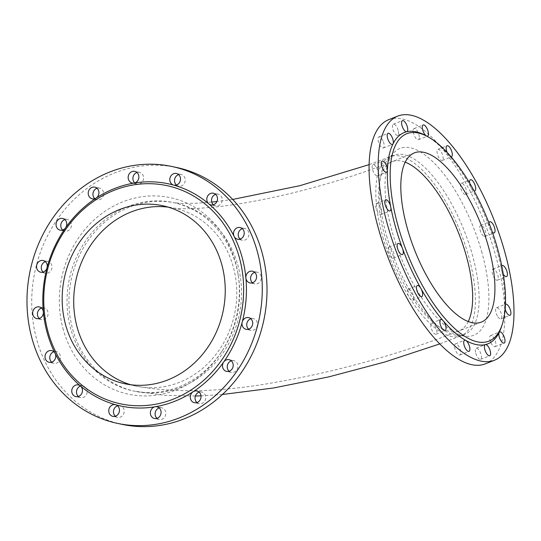 <?xml version="1.0" encoding="UTF-8"?>
<svg xmlns="http://www.w3.org/2000/svg" width="541" height="541" viewBox="0 0 541 541"><rect width="100%" height="100%" fill="white"/><g stroke="black" fill="none" stroke-linecap="round" stroke-linejoin="round"><path stroke-width="0.41" stroke-dasharray="2.71 2.03" d="M70.878 329.347A96.298 85.823 101.9 0 1 90.273 234.625A96.298 85.823 101.9 0 1 173.221 202.537A96.298 85.823 101.9 0 1 238.223 275.22A96.298 85.823 101.9 0 1 222.256 350.791A96.298 85.823 101.9 0 1 133.411 390.974A96.298 85.823 101.9 0 1 70.878 329.347M386.578 235.781A96.298 37.627 68.4 0 0 457.098 335.332A96.298 37.627 68.4 0 0 464.726 334.365A96.298 37.627 68.4 0 0 464.313 230.98A96.298 37.627 68.4 0 0 393.916 155.253A96.298 37.627 68.4 0 0 387.694 159.764A96.298 37.627 68.4 0 0 386.578 235.781M481.544 251.213A100.457 39.25 -111.6 0 1 465.936 336.225A100.457 39.25 -111.6 0 1 392.367 232.373A100.457 39.25 -111.6 0 1 393.53 153.069A100.457 39.25 -111.6 0 1 481.544 251.213M495.651 279.596A5.978 2.34 68.4 0 0 497.402 280.197A5.978 2.34 68.4 0 0 497.375 273.78A5.978 2.34 68.4 0 0 493.007 269.073A5.978 2.34 68.4 0 0 492.445 273.685A5.978 2.34 68.4 0 0 495.651 279.596M419.295 136.812A5.978 2.34 68.4 0 0 417.199 130.902A5.978 2.34 68.4 0 0 414.041 128.589A5.978 2.34 68.4 0 0 414.061 135.013A5.978 2.34 68.4 0 0 418.436 139.713A5.978 2.34 68.4 0 0 419.295 136.812M443.099 159.27A5.978 2.34 68.4 0 0 441.618 152.623A5.978 2.34 68.4 0 0 437.906 149.357A5.978 2.34 68.4 0 0 437.933 155.774A5.978 2.34 68.4 0 0 442.301 160.474A5.978 2.34 68.4 0 0 443.099 159.27M398.176 130.34A5.978 2.34 68.4 0 0 393.327 124.214A5.978 2.34 68.4 0 0 393.354 130.638A5.978 2.34 68.4 0 0 397.723 135.338A5.978 2.34 68.4 0 0 398.176 130.34M490.951 342.751A5.978 2.34 68.4 0 0 494.995 346.693A5.978 2.34 68.4 0 0 494.968 340.269A5.978 2.34 68.4 0 0 490.599 335.569A5.978 2.34 68.4 0 0 490.951 342.751M497.943 316.891A5.978 2.34 68.4 0 0 500.898 318.892A5.978 2.34 68.4 0 0 500.871 312.468A5.978 2.34 68.4 0 0 496.503 307.768A5.978 2.34 68.4 0 0 495.718 311.312A5.978 2.34 68.4 0 0 497.943 316.891M382.967 140.829A5.978 2.34 68.4 0 0 378.923 136.893A5.978 2.34 68.4 0 0 378.95 143.311A5.978 2.34 68.4 0 0 383.319 148.018A5.978 2.34 68.4 0 0 382.967 140.829M475.735 353.246A5.978 2.34 68.4 0 0 480.591 359.366A5.978 2.34 68.4 0 0 480.564 352.948A5.978 2.34 68.4 0 0 476.195 348.248A5.978 2.34 68.4 0 0 475.735 353.246M388.688 119.689A131.294 51.3 -111.6 0 1 484.668 222.933A131.294 51.3 -111.6 0 1 485.23 363.89M407.948 289.293A5.978 2.34 68.4 0 0 408.414 295.92A5.978 2.34 68.4 0 0 412.627 300.241A5.978 2.34 68.4 0 0 412.6 293.817A5.978 2.34 68.4 0 0 408.232 289.117A5.978 2.34 68.4 0 0 407.948 289.293M389.493 247.041A5.978 2.34 68.4 0 0 388.878 247.075A5.978 2.34 68.4 0 0 388.905 253.499A5.978 2.34 68.4 0 0 393.28 258.199A5.978 2.34 68.4 0 0 393.51 252.485A5.978 2.34 68.4 0 0 389.493 247.041M454.623 346.767A5.978 2.34 68.4 0 0 456.719 352.678A5.978 2.34 68.4 0 0 459.877 354.991A5.978 2.34 68.4 0 0 459.857 348.573A5.978 2.34 68.4 0 0 455.481 343.866A5.978 2.34 68.4 0 0 454.623 346.767M430.819 324.309A5.978 2.34 68.4 0 0 432.3 330.957A5.978 2.34 68.4 0 0 436.012 334.23A5.978 2.34 68.4 0 0 435.985 327.812A5.978 2.34 68.4 0 0 431.617 323.105A5.978 2.34 68.4 0 0 430.819 324.309M375.975 166.689A5.978 2.34 68.4 0 0 373.02 164.694A5.978 2.34 68.4 0 0 373.047 171.112A5.978 2.34 68.4 0 0 377.415 175.818A5.978 2.34 68.4 0 0 378.193 172.268A5.978 2.34 68.4 0 0 375.975 166.689M465.97 194.293A5.978 2.34 68.4 0 0 465.503 187.659A5.978 2.34 68.4 0 0 461.29 183.345A5.978 2.34 68.4 0 0 461.317 189.763A5.978 2.34 68.4 0 0 465.686 194.462A5.978 2.34 68.4 0 0 465.97 194.293M378.267 203.991A5.978 2.34 68.4 0 0 376.516 203.382A5.978 2.34 68.4 0 0 376.543 209.807A5.978 2.34 68.4 0 0 380.911 214.506A5.978 2.34 68.4 0 0 381.473 209.894A5.978 2.34 68.4 0 0 378.267 203.991M484.425 236.545A5.978 2.34 68.4 0 0 485.034 236.505A5.978 2.34 68.4 0 0 485.013 230.087A5.978 2.34 68.4 0 0 480.638 225.381A5.978 2.34 68.4 0 0 480.408 231.095A5.978 2.34 68.4 0 0 484.425 236.545M469.588 182.939A5.978 2.34 68.4 0 0 471.285 187.943A5.978 2.34 68.4 0 0 474.112 190.872M447.15 152.406A5.978 2.34 68.4 0 0 449.071 155.652A5.978 2.34 68.4 0 0 451.201 156.924M505.443 304.258A5.978 2.34 68.4 0 0 504.739 306.145A5.978 2.34 68.4 0 0 505.152 309.094M501.717 265.773A5.978 2.34 68.4 0 0 501.412 269.384A5.978 2.34 68.4 0 0 503.245 274.091M488.976 222.946A5.978 2.34 68.4 0 0 489.673 227.883A5.978 2.34 68.4 0 0 492.432 232.312M425.787 135.588A113.617 44.396 -111.6 0 1 426.396 135.926A113.617 44.396 -111.6 0 1 449.071 155.652A113.617 44.396 -111.6 0 1 471.285 187.943A113.617 44.396 -111.6 0 1 489.673 227.883A113.617 44.396 -111.6 0 1 501.412 269.384A113.617 44.396 -111.6 0 1 504.739 306.145A113.617 44.396 -111.6 0 1 501.426 326.926M63.358 329.915A100.457 89.529 101.9 0 1 127.96 199.981A100.457 89.529 101.9 0 1 237.925 273.455A100.457 89.529 101.9 0 1 221.276 352.286A100.457 89.529 101.9 0 1 133.891 395.146A100.457 89.529 101.9 0 1 63.358 329.915M51.659 362.172A5.978 5.329 -78.1 0 0 53.89 363.309A5.978 5.329 -78.1 0 0 58.55 361.861A5.978 5.329 -78.1 0 0 60.342 355.836A5.978 5.329 -78.1 0 0 56.365 351.609A5.978 5.329 -78.1 0 0 53.863 351.745M94.837 198.703A5.978 5.329 -78.1 0 0 97.069 199.839A5.978 5.329 -78.1 0 0 103.52 195.091A5.978 5.329 -78.1 0 0 99.544 188.14A5.978 5.329 -78.1 0 0 97.042 188.275M62.668 230.013A5.978 5.329 -78.1 0 0 63.635 230.689A5.978 5.329 -78.1 0 0 64.893 231.149A5.978 5.329 -78.1 0 0 71.344 226.402A5.978 5.329 -78.1 0 0 67.368 219.45A5.978 5.329 -78.1 0 0 64.866 219.585M134.783 182.912A5.978 5.329 -78.1 0 0 137.015 184.048A5.978 5.329 -78.1 0 0 143.466 179.294A5.978 5.329 -78.1 0 0 139.49 172.342A5.978 5.329 -78.1 0 0 136.988 172.484M115.361 416.225A5.978 5.329 -78.1 0 0 117.586 417.361A5.978 5.329 -78.1 0 0 124.159 411.782A5.978 5.329 -78.1 0 0 120.061 405.662A5.978 5.329 -78.1 0 0 117.559 405.797M78.371 396.499A5.978 5.329 -78.1 0 0 80.602 397.635A5.978 5.329 -78.1 0 0 86.574 394.308A5.978 5.329 -78.1 0 0 83.071 385.929A5.978 5.329 -78.1 0 0 80.575 386.071M176.42 185.042A5.978 5.329 -78.1 0 0 178.652 186.178A5.978 5.329 -78.1 0 0 185.103 181.431A5.978 5.329 -78.1 0 0 181.127 174.472A5.978 5.329 -78.1 0 0 178.625 174.615M156.998 418.355A5.978 5.329 -78.1 0 0 159.223 419.491A5.978 5.329 -78.1 0 0 164.376 417.503A5.978 5.329 -78.1 0 0 165.58 411.62A5.978 5.329 -78.1 0 0 161.698 407.792A5.978 5.329 -78.1 0 0 159.196 407.928M122.219 424.381A131.294 117.005 101.9 0 1 34.874 271.731A131.294 117.005 101.9 0 1 176.494 167.46M248.617 329.192A5.978 5.329 -78.1 0 0 250.848 330.328A5.978 5.329 -78.1 0 0 257.3 325.581A5.978 5.329 -78.1 0 0 253.323 318.629A5.978 5.329 -78.1 0 0 252.579 318.534A5.978 5.329 -78.1 0 0 250.821 318.764M252.485 282.781A5.978 5.329 -78.1 0 0 254.716 283.924A5.978 5.329 -78.1 0 0 261.161 279.17A5.978 5.329 -78.1 0 0 257.185 272.218A5.978 5.329 -78.1 0 0 254.689 272.353M196.944 402.565A5.978 5.329 -78.1 0 0 199.169 403.701A5.978 5.329 -78.1 0 0 204.965 400.753A5.978 5.329 -78.1 0 0 204.532 393.841A5.978 5.329 -78.1 0 0 201.644 392.002A5.978 5.329 -78.1 0 0 199.142 392.137M229.114 371.254A5.978 5.329 -78.1 0 0 231.345 372.391A5.978 5.329 -78.1 0 0 237.6 368.367A5.978 5.329 -78.1 0 0 235.085 361.151A5.978 5.329 -78.1 0 0 233.82 360.691A5.978 5.329 -78.1 0 0 231.318 360.827M213.411 204.769A5.978 5.329 -78.1 0 0 215.643 205.905A5.978 5.329 -78.1 0 0 222.094 201.157A5.978 5.329 -78.1 0 0 218.111 194.205A5.978 5.329 -78.1 0 0 215.616 194.341M43.158 272.076A5.978 5.329 -78.1 0 0 45.39 273.212A5.978 5.329 -78.1 0 0 46.134 273.306A5.978 5.329 -78.1 0 0 51.916 268.045A5.978 5.329 -78.1 0 0 47.865 261.506A5.978 5.329 -78.1 0 0 45.363 261.648M240.123 239.095A5.978 5.329 -78.1 0 0 242.348 240.231A5.978 5.329 -78.1 0 0 248.799 235.477A5.978 5.329 -78.1 0 0 244.823 228.525A5.978 5.329 -78.1 0 0 242.321 228.667M39.297 318.48A5.978 5.329 -78.1 0 0 41.529 319.616A5.978 5.329 -78.1 0 0 44.348 319.366A5.978 5.329 -78.1 0 0 48.122 313.293A5.978 5.329 -78.1 0 0 43.997 307.917A5.978 5.329 -78.1 0 0 41.501 308.052M237.682 264.576A96.298 85.823 101.9 0 1 218.28 359.298A96.298 85.823 101.9 0 1 135.338 391.38A96.298 85.823 101.9 0 1 72.805 329.753A96.298 85.823 101.9 0 1 92.2 235.031A96.298 85.823 101.9 0 1 175.149 202.943A96.298 85.823 101.9 0 1 237.682 264.576M382.866 237.249A96.298 37.627 68.4 0 0 461.013 335.833A96.298 37.627 68.4 0 0 460.601 232.447A96.298 37.627 68.4 0 0 390.203 156.721A96.298 37.627 68.4 0 0 382.866 237.249M130.712 384.739A90.996 81.096 -78.1 0 0 136.433 386.193A90.996 81.096 -78.1 0 0 214.811 355.877A90.996 81.096 -78.1 0 0 233.137 266.368A90.996 81.096 -78.1 0 0 174.053 208.129A90.996 81.096 -78.1 0 0 168.231 207.149M468.236 321.564A90.996 35.557 -111.6 0 1 459.059 330.903A90.996 35.557 -111.6 0 1 385.219 237.742A90.996 35.557 -111.6 0 1 392.151 161.658A90.996 35.557 -111.6 0 1 405.236 162.192M211.754 202.07L196.748 203.227L181.857 203.443L173.221 202.537M195.396 396.005L164.714 395.383L133.411 390.974M464.726 334.365L439.698 343.927M222.398 394.504L200.995 395.829M393.916 155.253L369.138 164.626M232.704 199.44L216.914 201.516M480.591 359.366L489.713 355.762M476.195 348.248L485.318 344.637M412.627 300.241L421.75 296.63M408.232 289.117L417.354 285.513M383.319 148.018L392.441 144.406M378.923 136.893L388.046 133.289M393.28 258.199L402.403 254.595M388.878 247.075L398.007 243.47M500.898 318.892L510.021 315.281M496.503 307.768L505.625 304.157M459.877 354.991L469.006 351.386M455.481 343.866L464.604 340.262M494.995 346.693L504.117 343.082M490.599 335.569L499.722 331.958M436.012 334.23L445.135 330.619M431.617 323.105L440.739 319.501M397.723 135.338L406.846 131.727M393.327 124.214L402.45 120.609M377.415 175.818L386.545 172.207M373.02 164.694L382.142 161.09M442.301 160.474L451.424 156.87M437.906 149.357L447.028 145.745M465.686 194.462L474.815 190.858M461.29 183.345L470.42 179.734M418.436 139.713L427.559 136.109M414.041 128.589L423.163 124.985M380.911 214.506L390.041 210.902M376.516 203.382L385.638 199.778M497.402 280.197L506.525 276.593M493.007 269.073L502.129 265.469M485.034 236.505L494.163 232.9M480.638 225.381L489.767 221.776M457.098 335.332L465.936 336.225M387.694 159.764L393.53 153.069M161.698 407.792L156.964 406.791M159.223 419.491L154.496 418.491M253.323 318.629L248.59 317.628M250.848 330.328L246.121 329.327M181.127 174.472L176.393 173.478M178.652 186.178L173.925 185.178M257.185 272.218L252.458 271.217M254.716 283.924L249.983 282.923M83.071 385.929L78.344 384.935M80.602 397.635L75.868 396.634M201.644 392.002L196.91 391.001M199.169 403.701L194.442 402.7M120.061 405.662L115.328 404.661M117.586 417.361L112.859 416.36M233.82 360.691L229.086 359.691M231.345 372.391L226.618 371.39M139.49 172.342L134.756 171.348M137.015 184.048L132.288 183.047M218.111 194.205L213.384 193.205M215.643 205.905L210.909 204.904M67.368 219.45L62.634 218.449M64.893 231.149L60.166 230.148M47.865 261.506L43.131 260.512M45.39 273.212L40.663 272.211M99.544 188.14L94.81 187.139M97.069 199.839L92.342 198.838M244.823 228.525L240.089 227.524M242.348 240.231L237.621 239.23M56.365 351.609L51.632 350.609M53.89 363.309L49.163 362.308M43.997 307.917L39.27 306.916M41.529 319.616L36.795 318.622M238.223 275.22L237.925 273.455M222.256 350.791L221.276 352.286M414.413 152.86L392.151 161.658C355.106 176.19 315.924 188.004 274.598 197.107C252.431 201.888 232.454 205.215 214.676 207.102L195.287 208.61L180.586 208.704L173.999 208.123L162.51 205.695M481.321 322.105L459.059 330.903C403.092 353.077 336.698 371.741 277.655 381.905C223.737 391.982 176.664 393.415 136.433 386.193L124.89 383.758"/><path stroke-width="0.81" d="M494.352 360.286L485.23 363.89A131.294 51.3 -111.6 0 1 378.686 229.479A131.294 51.3 -111.6 0 1 388.688 119.689L397.818 116.085A131.294 51.3 -111.6 0 1 493.791 219.321A131.294 51.3 -111.6 0 1 494.352 360.286A131.294 51.3 -111.6 0 1 387.809 225.874A131.294 51.3 -111.6 0 1 397.818 116.085M474.112 190.872A5.978 2.34 68.4 0 0 474.815 190.858A5.978 2.34 68.4 0 0 475.093 190.682A5.978 2.34 68.4 0 0 474.626 184.055A5.978 2.34 68.4 0 0 470.42 179.734A5.978 2.34 68.4 0 0 469.588 182.939M451.201 156.924A5.978 2.34 68.4 0 0 451.424 156.87A5.978 2.34 68.4 0 0 452.222 155.666A5.978 2.34 68.4 0 0 450.748 149.018A5.978 2.34 68.4 0 0 447.028 145.745A5.978 2.34 68.4 0 0 447.15 152.406M426.572 136.014A5.978 2.34 68.4 0 0 427.559 136.109A5.978 2.34 68.4 0 0 428.418 133.208A5.978 2.34 68.4 0 0 426.328 127.297A5.978 2.34 68.4 0 0 423.163 124.985A5.978 2.34 68.4 0 0 422.724 130.036A5.978 2.34 68.4 0 0 426.288 135.859M502.197 324.593L501.426 326.926A113.617 44.396 -111.6 0 1 499.127 332.553A5.978 2.34 68.4 0 0 500.073 339.146A5.978 2.34 68.4 0 0 504.117 343.082A5.978 2.34 68.4 0 0 504.09 336.664A5.978 2.34 68.4 0 0 499.722 331.958A5.978 2.34 68.4 0 0 499.127 332.553A113.617 44.396 -111.6 0 1 485.446 344.597A5.978 2.34 68.4 0 0 485.318 344.637A5.978 2.34 68.4 0 0 484.864 349.642A5.978 2.34 68.4 0 0 489.713 355.762A5.978 2.34 68.4 0 0 489.754 349.5A5.978 2.34 68.4 0 0 485.446 344.597A113.617 44.396 -111.6 0 1 465.767 340.445A5.978 2.34 68.4 0 0 464.604 340.262A5.978 2.34 68.4 0 0 463.745 343.163A5.978 2.34 68.4 0 0 465.842 349.073A5.978 2.34 68.4 0 0 469.006 351.386A5.978 2.34 68.4 0 0 469.412 346.226A5.978 2.34 68.4 0 0 465.767 340.445A113.617 44.396 -111.6 0 1 443.099 320.718A5.978 2.34 68.4 0 0 440.739 319.501A5.978 2.34 68.4 0 0 439.941 320.705A5.978 2.34 68.4 0 0 441.422 327.352A5.978 2.34 68.4 0 0 445.135 330.619A5.978 2.34 68.4 0 0 445.825 326.548A5.978 2.34 68.4 0 0 443.099 320.718A113.617 44.396 -111.6 0 1 420.878 288.427A5.978 2.34 68.4 0 0 417.354 285.513A5.978 2.34 68.4 0 0 417.07 285.682A5.978 2.34 68.4 0 0 417.537 292.316A5.978 2.34 68.4 0 0 421.75 296.63A5.978 2.34 68.4 0 0 420.878 288.427A113.617 44.396 -111.6 0 1 402.497 248.488A5.978 2.34 68.4 0 0 398.622 243.43A5.978 2.34 68.4 0 0 398.007 243.47A5.978 2.34 68.4 0 0 398.034 249.888A5.978 2.34 68.4 0 0 402.403 254.595A5.978 2.34 68.4 0 0 402.497 248.488A113.617 44.396 -111.6 0 1 390.751 206.98A5.978 2.34 68.4 0 0 387.39 200.38A5.978 2.34 68.4 0 0 385.638 199.778A5.978 2.34 68.4 0 0 385.665 206.195A5.978 2.34 68.4 0 0 390.041 210.902A5.978 2.34 68.4 0 0 390.751 206.98A113.617 44.396 -111.6 0 1 387.43 170.226A5.978 2.34 68.4 0 0 385.097 163.084A5.978 2.34 68.4 0 0 382.142 161.09A5.978 2.34 68.4 0 0 382.169 167.507A5.978 2.34 68.4 0 0 386.545 172.207A5.978 2.34 68.4 0 0 387.43 170.226A113.617 44.396 -111.6 0 1 393.037 143.811A5.978 2.34 68.4 0 0 392.09 137.225A5.978 2.34 68.4 0 0 388.046 133.289A5.978 2.34 68.4 0 0 388.073 139.706A5.978 2.34 68.4 0 0 392.441 144.406A5.978 2.34 68.4 0 0 393.037 143.811A113.617 44.396 -111.6 0 1 406.724 131.767A5.978 2.34 68.4 0 0 406.846 131.727A5.978 2.34 68.4 0 0 407.305 126.729A5.978 2.34 68.4 0 0 402.45 120.609A5.978 2.34 68.4 0 0 402.416 126.871A5.978 2.34 68.4 0 0 406.724 131.767A113.617 44.396 -111.6 0 1 425.787 135.588L427.938 136.765A111.534 43.578 -111.6 0 1 497.368 247.94A111.534 43.578 -111.6 0 1 502.197 324.593A111.534 43.578 -111.6 0 1 405.074 247.595A111.534 43.578 -111.6 0 1 427.938 136.765M505.152 309.094A5.978 2.34 68.4 0 0 507.066 313.286A5.978 2.34 68.4 0 0 510.021 315.281A5.978 2.34 68.4 0 0 509.994 308.864A5.978 2.34 68.4 0 0 505.625 304.157A5.978 2.34 68.4 0 0 505.443 304.258M503.245 274.091A5.978 2.34 68.4 0 0 504.773 275.984A5.978 2.34 68.4 0 0 506.525 276.593A5.978 2.34 68.4 0 0 506.498 270.169A5.978 2.34 68.4 0 0 502.129 265.469A5.978 2.34 68.4 0 0 501.717 265.773M492.432 232.312A5.978 2.34 68.4 0 0 493.548 232.934A5.978 2.34 68.4 0 0 494.163 232.9A5.978 2.34 68.4 0 0 494.136 226.476A5.978 2.34 68.4 0 0 489.767 221.776A5.978 2.34 68.4 0 0 488.976 222.946M407.474 228.944A90.996 35.557 68.4 0 0 481.321 322.105A90.996 35.557 68.4 0 0 480.929 224.407A90.996 35.557 68.4 0 0 414.413 152.86A90.996 35.557 68.4 0 0 407.474 228.944M53.863 351.745A5.978 5.329 -78.1 0 0 49.914 356.357A5.978 5.329 -78.1 0 0 51.659 362.172M97.042 188.275A5.978 5.329 -78.1 0 0 94.181 197.999A5.978 5.329 -78.1 0 0 94.837 198.703M64.866 219.585A5.978 5.329 -78.1 0 0 60.917 224.197A5.978 5.329 -78.1 0 0 62.668 230.013M136.988 172.484A5.978 5.329 -78.1 0 0 133.133 180.221A5.978 5.329 -78.1 0 0 134.783 182.912M117.559 405.797A5.978 5.329 -78.1 0 0 113.61 410.409A5.978 5.329 -78.1 0 0 115.361 416.225M80.575 386.071A5.978 5.329 -78.1 0 0 76.626 390.683A5.978 5.329 -78.1 0 0 78.371 396.499M178.625 174.615A5.978 5.329 -78.1 0 0 174.554 180.052A5.978 5.329 -78.1 0 0 176.42 185.042M159.196 407.928A5.978 5.329 -78.1 0 0 155.247 412.54A5.978 5.329 -78.1 0 0 156.998 418.355M171.768 166.459L176.494 167.46A131.294 117.005 101.9 0 1 261.749 251.484A131.294 117.005 101.9 0 1 235.308 380.634A131.294 117.005 101.9 0 1 122.219 424.381L117.485 423.38A131.294 117.005 101.9 0 1 30.147 270.73A131.294 117.005 101.9 0 1 171.768 166.459A131.294 117.005 101.9 0 1 257.022 250.49A131.294 117.005 101.9 0 1 230.574 379.633A131.294 117.005 101.9 0 1 117.485 423.38M250.821 318.764A5.978 5.329 -78.1 0 0 246.872 323.376A5.978 5.329 -78.1 0 0 248.617 329.192M254.689 272.353A5.978 5.329 -78.1 0 0 254.365 272.468A5.978 5.329 -78.1 0 0 250.699 277.148A5.978 5.329 -78.1 0 0 252.485 282.781M199.142 392.137A5.978 5.329 -78.1 0 0 195.193 396.749A5.978 5.329 -78.1 0 0 196.944 402.565M231.318 360.827A5.978 5.329 -78.1 0 0 227.369 365.439A5.978 5.329 -78.1 0 0 229.114 371.254M215.616 194.341A5.978 5.329 -78.1 0 0 212.14 197.526A5.978 5.329 -78.1 0 0 213.411 204.769M45.363 261.648A5.978 5.329 -78.1 0 0 41.414 266.26A5.978 5.329 -78.1 0 0 43.158 272.076M242.321 228.667A5.978 5.329 -78.1 0 0 240.163 229.979A5.978 5.329 -78.1 0 0 240.123 239.095M41.501 308.052A5.978 5.329 -78.1 0 0 37.552 312.664A5.978 5.329 -78.1 0 0 39.297 318.48M43.361 311.873A5.978 5.329 -78.1 0 0 39.27 306.916A5.978 5.329 -78.1 0 0 32.818 311.67A5.978 5.329 -78.1 0 0 36.795 318.622A5.978 5.329 -78.1 0 0 39.615 318.365A5.978 5.329 -78.1 0 0 43.361 311.873A113.617 101.255 101.9 0 1 47.033 267.788A5.978 5.329 -78.1 0 0 43.131 260.512A5.978 5.329 -78.1 0 0 36.68 265.259A5.978 5.329 -78.1 0 0 40.663 272.211A5.978 5.329 -78.1 0 0 41.4 272.306A5.978 5.329 -78.1 0 0 47.033 267.788A113.617 101.255 101.9 0 1 65.562 227.829A5.978 5.329 -78.1 0 0 62.634 218.449A5.978 5.329 -78.1 0 0 56.386 222.466A5.978 5.329 -78.1 0 0 58.901 229.688A5.978 5.329 -78.1 0 0 60.166 230.148A5.978 5.329 -78.1 0 0 65.562 227.829A113.617 101.255 101.9 0 1 96.129 198.087A5.978 5.329 -78.1 0 0 98.888 191.933A5.978 5.329 -78.1 0 0 94.81 187.139A5.978 5.329 -78.1 0 0 89.022 190.087A5.978 5.329 -78.1 0 0 89.454 196.998A5.978 5.329 -78.1 0 0 92.342 198.838A5.978 5.329 -78.1 0 0 96.129 198.087A113.617 101.255 101.9 0 1 134.073 183.081A5.978 5.329 -78.1 0 0 138.868 177.299A5.978 5.329 -78.1 0 0 134.756 171.348A5.978 5.329 -78.1 0 0 129.603 173.336A5.978 5.329 -78.1 0 0 128.4 179.22A5.978 5.329 -78.1 0 0 132.288 183.047A5.978 5.329 -78.1 0 0 134.073 183.081A113.617 101.255 101.9 0 1 173.634 185.103A5.978 5.329 -78.1 0 0 173.925 185.178A5.978 5.329 -78.1 0 0 180.369 180.43A5.978 5.329 -78.1 0 0 176.393 173.478A5.978 5.329 -78.1 0 0 169.82 179.051A5.978 5.329 -78.1 0 0 173.634 185.103A113.617 101.255 101.9 0 1 208.772 203.849A5.978 5.329 -78.1 0 0 210.909 204.904A5.978 5.329 -78.1 0 0 217.36 200.156A5.978 5.329 -78.1 0 0 213.384 193.205A5.978 5.329 -78.1 0 0 207.406 196.525A5.978 5.329 -78.1 0 0 208.772 203.849A113.617 101.255 101.9 0 1 234.145 236.458A5.978 5.329 -78.1 0 0 237.621 239.23A5.978 5.329 -78.1 0 0 244.072 234.483A5.978 5.329 -78.1 0 0 240.089 227.524A5.978 5.329 -78.1 0 0 235.43 228.978A5.978 5.329 -78.1 0 0 234.145 236.458A113.617 101.255 101.9 0 1 245.891 277.966A5.978 5.329 -78.1 0 0 249.983 282.923A5.978 5.329 -78.1 0 0 256.434 278.169A5.978 5.329 -78.1 0 0 252.458 271.217A5.978 5.329 -78.1 0 0 249.638 271.474A5.978 5.329 -78.1 0 0 245.891 277.966A113.617 101.255 101.9 0 1 242.219 322.051A5.978 5.329 -78.1 0 0 246.121 329.327A5.978 5.329 -78.1 0 0 252.566 324.58A5.978 5.329 -78.1 0 0 248.59 317.628A5.978 5.329 -78.1 0 0 247.852 317.533A5.978 5.329 -78.1 0 0 242.219 322.051A113.617 101.255 101.9 0 1 223.69 362.01A5.978 5.329 -78.1 0 0 226.618 371.39A5.978 5.329 -78.1 0 0 232.867 367.373A5.978 5.329 -78.1 0 0 230.351 360.15A5.978 5.329 -78.1 0 0 229.086 359.691A5.978 5.329 -78.1 0 0 223.69 362.01A113.617 101.255 101.9 0 1 193.123 391.752A5.978 5.329 -78.1 0 0 190.364 397.906A5.978 5.329 -78.1 0 0 194.442 402.7A5.978 5.329 -78.1 0 0 200.231 399.752A5.978 5.329 -78.1 0 0 199.798 392.84A5.978 5.329 -78.1 0 0 196.91 391.001A5.978 5.329 -78.1 0 0 193.123 391.752A113.617 101.255 101.9 0 1 155.172 406.758A5.978 5.329 -78.1 0 0 150.384 412.54A5.978 5.329 -78.1 0 0 154.496 418.491A5.978 5.329 -78.1 0 0 159.642 416.502A5.978 5.329 -78.1 0 0 160.853 410.619A5.978 5.329 -78.1 0 0 156.964 406.791A5.978 5.329 -78.1 0 0 155.172 406.758A113.617 101.255 101.9 0 1 115.618 404.729A5.978 5.329 -78.1 0 0 115.328 404.661A5.978 5.329 -78.1 0 0 108.883 409.409A5.978 5.329 -78.1 0 0 112.859 416.36A5.978 5.329 -78.1 0 0 119.433 410.788A5.978 5.329 -78.1 0 0 115.618 404.729A113.617 101.255 101.9 0 1 80.481 385.99A5.978 5.329 -78.1 0 0 78.344 384.935A5.978 5.329 -78.1 0 0 71.892 389.682A5.978 5.329 -78.1 0 0 75.868 396.634A5.978 5.329 -78.1 0 0 81.847 393.314A5.978 5.329 -78.1 0 0 80.481 385.99A113.617 101.255 101.9 0 1 55.108 353.381A5.978 5.329 -78.1 0 0 51.632 350.609A5.978 5.329 -78.1 0 0 45.18 355.356A5.978 5.329 -78.1 0 0 49.163 362.308A5.978 5.329 -78.1 0 0 53.816 360.861A5.978 5.329 -78.1 0 0 55.108 353.381A113.617 101.255 101.9 0 1 43.361 311.873M48.223 332.472A111.534 99.402 101.9 0 1 104.934 194.496A111.534 99.402 101.9 0 1 231.582 237.33A111.534 99.402 101.9 0 1 182.473 394.957A111.534 99.402 101.9 0 1 48.223 332.472M221.6 263.927A90.996 81.096 101.9 0 1 203.274 353.435A90.996 81.096 101.9 0 1 124.89 383.758A90.996 81.096 101.9 0 1 64.359 277.959A90.996 81.096 101.9 0 1 162.51 205.695A90.996 81.096 101.9 0 1 221.6 263.927M168.231 207.149A90.996 81.096 -78.1 0 0 75.902 280.4A90.996 81.096 -78.1 0 0 130.712 384.739M405.236 162.192A90.996 35.557 -111.6 0 1 458.673 233.205A90.996 35.557 -111.6 0 1 468.236 321.564M439.698 343.927L384.935 361.976L328.597 376.921L273.597 387.971L222.398 394.504M200.995 395.829L195.396 396.005M369.138 164.626L299.795 185.705L232.704 199.44M216.914 201.516L211.754 202.07"/></g></svg>
